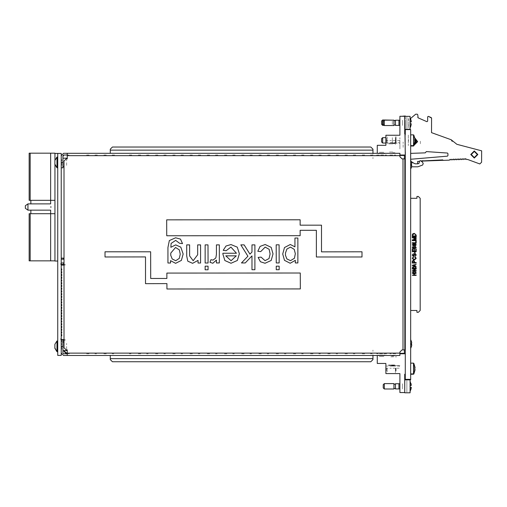 <?xml version="1.0" encoding="UTF-8"?>
<svg xmlns="http://www.w3.org/2000/svg" width="507" height="507" viewBox="0 0 507 507"><rect width="100%" height="100%" fill="white"/><g stroke="black" fill="none" stroke-linecap="round" stroke-linejoin="round"><path stroke-width="0.38" stroke-dasharray="2.54 1.9" d="M86.64 355.483L89.061 355.483L86.64 355.483M86.64 353.759L89.061 353.759L86.64 353.759M103.865 355.483L106.286 355.483L103.865 355.483M103.865 353.759L106.286 353.759L103.865 353.759M121.091 355.483L123.512 355.483L121.091 355.483M138.316 355.483L140.737 355.483L138.316 355.483M138.316 353.759L140.737 353.759L138.316 353.759M155.541 355.483L157.962 355.483L155.541 355.483M155.541 353.759L157.962 353.759L155.541 353.759M172.767 355.483L175.188 355.483L172.767 355.483M172.767 353.759L175.188 353.759L172.767 353.759M189.992 355.483L192.413 355.483L189.992 355.483M189.992 353.759L192.413 353.759L189.992 353.759M207.217 355.483L209.638 355.483L207.217 355.483M207.217 353.759L209.638 353.759L207.217 353.759M224.443 355.483L226.863 355.483L224.443 355.483M224.443 353.759L226.863 353.759L224.443 353.759M241.668 355.483L244.089 355.483L241.668 355.483M241.668 353.759L244.089 353.759L241.668 353.759M258.893 355.483L261.314 355.483L258.893 355.483M258.893 353.759L261.314 353.759L258.893 353.759M276.119 355.483L278.539 355.483L276.119 355.483M276.119 353.759L278.539 353.759L276.119 353.759M293.344 355.483L295.765 355.483L293.344 355.483M293.344 353.759L295.765 353.759L293.344 353.759M310.569 355.483L312.99 355.483L310.569 355.483M310.569 353.759L312.99 353.759L310.569 353.759M327.795 355.483L330.215 355.483L327.795 355.483M327.795 353.759L330.215 353.759L327.795 353.759M345.02 355.483L347.441 355.483L345.02 355.483M345.02 353.759L347.441 353.759L345.02 353.759M362.245 355.483L364.666 355.483L362.245 355.483M362.245 353.759L364.666 353.759L362.245 353.759M89.061 155.022L86.64 155.022L89.061 155.022M89.061 153.304L86.64 153.304L89.061 153.304M106.286 155.022L103.865 155.022L106.286 155.022M106.286 153.304L103.865 153.304L106.286 153.304M140.737 155.022L138.316 155.022L140.737 155.022M157.962 155.022L155.541 155.022L157.962 155.022M175.188 155.022L172.767 155.022L175.188 155.022M192.413 155.022L189.992 155.022L192.413 155.022M209.638 155.022L207.217 155.022L209.638 155.022M226.863 155.022L224.443 155.022L226.863 155.022M226.863 153.304L224.443 153.304L226.863 153.304M244.089 155.022L241.668 155.022L244.089 155.022M244.089 153.304L241.668 153.304L244.089 153.304M261.314 155.022L258.893 155.022L261.314 155.022M261.314 153.304L258.893 153.304L261.314 153.304M278.539 155.022L276.119 155.022L278.539 155.022M278.539 153.304L276.119 153.304L278.539 153.304M295.765 155.022L293.344 155.022L295.765 155.022M295.765 153.304L293.344 153.304L295.765 153.304M312.99 155.022L310.569 155.022L312.99 155.022M312.99 153.304L310.569 153.304L312.99 153.304M330.215 155.022L327.795 155.022L330.215 155.022M347.441 155.022L345.02 155.022L347.441 155.022M347.441 153.304L345.02 153.304L347.441 153.304M364.666 155.022L362.245 155.022L364.666 155.022M364.666 153.304L362.245 153.304L364.666 153.304M140.737 153.304L139.127 153.304M157.962 153.304L156.352 153.304M175.188 153.304L173.578 153.304M192.413 153.304L190.797 153.304M209.638 153.304L208.022 153.304M330.215 153.304L328.599 153.304M389.877 153.304L395.694 153.304L389.877 153.304M389.877 155.022L395.694 155.022L389.877 155.022M395.694 355.483L389.877 355.483L395.694 355.483M395.694 353.759L389.877 353.759L395.694 353.759M61.74 165.339L61.74 159.566L61.74 165.339M66.582 165.339L66.582 159.566L66.582 165.339M66.582 158.165L66.582 158.9M62.925 166.74L62.925 158.165L62.925 166.74M378.038 153.602L385.143 153.602L378.038 153.602M378.038 153.304L385.143 153.304L378.038 153.304M376.612 155.022L386.562 155.022L376.612 155.022M61.74 349.215L61.74 343.448L61.74 349.215M66.582 349.215L66.582 343.448L66.582 349.215M66.582 349.887L66.582 350.616M62.925 350.616L62.925 342.048L62.925 350.616M378.038 355.179L385.143 355.179L378.038 355.179M378.038 355.483L385.143 355.483L378.038 355.483M386.562 353.759L376.612 353.759L386.562 353.759M384.838 355.483L378.336 355.483L384.838 355.483M62.925 167.836L62.925 162.455M353.284 153.304L355.705 153.304L353.284 153.304M370.509 153.304L372.93 153.304M69.383 153.304L67.228 153.304M336.059 153.304L338.48 153.304L336.059 153.304M318.833 153.304L321.254 153.304M301.608 153.304L304.035 153.304L301.608 153.304M284.383 153.304L286.81 153.304L284.383 153.304M267.157 153.304L269.585 153.304L267.157 153.304M249.932 153.304L252.359 153.304L249.932 153.304M232.707 153.304L235.134 153.304L232.707 153.304M215.481 153.304L217.909 153.304L215.481 153.304M198.256 153.304L200.683 153.304M181.031 153.304L183.458 153.304M163.805 153.304L166.233 153.304M146.58 153.304L149.007 153.304M129.355 153.304L131.782 153.304L129.355 153.304M112.136 153.304L114.557 153.304L112.136 153.304M94.91 153.304L97.331 153.304L94.91 153.304M353.284 155.022L355.705 155.022L353.284 155.022M370.509 155.022L372.93 155.022L370.509 155.022M67.228 155.668L67.228 155.022L69.383 155.022M336.059 155.022L338.48 155.022L336.059 155.022M318.833 155.022L321.254 155.022L318.833 155.022M301.608 155.022L304.035 155.022L301.608 155.022M284.383 155.022L286.81 155.022L284.383 155.022M267.157 155.022L269.585 155.022L267.157 155.022M249.932 155.022L252.359 155.022L249.932 155.022M232.707 155.022L235.134 155.022L232.707 155.022M215.481 155.022L217.909 155.022L215.481 155.022M198.256 155.022L200.683 155.022L198.256 155.022M181.031 155.022L183.458 155.022L181.031 155.022M163.805 155.022L166.233 155.022L163.805 155.022M146.58 155.022L149.007 155.022L146.58 155.022M129.355 155.022L131.782 155.022L129.355 155.022M112.136 155.022L114.557 155.022L112.136 155.022M94.91 155.022L97.331 155.022L94.91 155.022M354.9 353.759L353.284 353.759L354.9 353.759M372.125 353.759L370.509 353.759L372.125 353.759M69.383 353.759L67.228 353.759L67.228 353.113M337.675 353.759L336.059 353.759L337.675 353.759M320.449 353.759L318.833 353.759L320.449 353.759M303.224 353.759L301.608 353.759L303.224 353.759M285.999 353.759L284.383 353.759L285.999 353.759M268.773 353.759L267.157 353.759L268.773 353.759M251.548 353.759L249.932 353.759L251.548 353.759M234.323 353.759L232.707 353.759L234.323 353.759M217.097 353.759L215.481 353.759L217.097 353.759M199.872 353.759L198.256 353.759L199.872 353.759M182.647 353.759L181.031 353.759L182.647 353.759M165.421 353.759L163.805 353.759L165.421 353.759M148.196 353.759L146.58 353.759L148.196 353.759M130.971 353.759L129.355 353.759L130.971 353.759M113.745 353.759L112.136 353.759L113.745 353.759M96.52 353.759L94.91 353.759L96.52 353.759M354.9 355.483L353.284 355.483L354.9 355.483M372.125 355.483L370.509 355.483L372.125 355.483M67.228 355.483L69.383 355.483M337.675 355.483L336.059 355.483L337.675 355.483M320.449 355.483L318.833 355.483L320.449 355.483M303.224 355.483L301.608 355.483L303.224 355.483M285.999 355.483L284.383 355.483L285.999 355.483M268.773 355.483L267.157 355.483L268.773 355.483M251.548 355.483L249.932 355.483L251.548 355.483M234.323 355.483L232.707 355.483L234.323 355.483M217.097 355.483L215.481 355.483L217.097 355.483M199.872 355.483L198.256 355.483L199.872 355.483M182.647 355.483L181.031 355.483L182.647 355.483M165.421 355.483L163.805 355.483L165.421 355.483M148.196 355.483L146.58 355.483L148.196 355.483M130.971 355.483L129.355 355.483L130.971 355.483M113.745 355.483L112.136 355.483L113.745 355.483M96.52 355.483L94.91 355.483L96.52 355.483M62.925 346.332L62.925 341.864M399.89 153.304L399.89 155.668M399.89 353.113L399.89 355.483M403.014 158.9L404.839 158.9M403.014 349.887L404.839 349.887M395.771 368.183L389.801 368.183M392.786 366.035L389.338 366.035L392.786 366.035M395.771 140.597L389.801 140.597M392.786 142.752L389.338 142.752L392.786 142.752M372.975 158.697L372.975 157.462M372.975 152.867L372.975 150.154M372.975 154.103L372.975 153.304M110.292 150.154L110.292 152.544M110.292 153.304L110.292 153.634M393.001 140.597L399.459 140.597L399.459 143.399L399.459 142.752L393.001 142.752M388.045 142.752L385.897 142.752L385.897 140.597L388.045 140.597M372.975 350.09L372.975 351.319M372.975 354.678L372.975 355.483M372.975 355.914L372.975 358.633M110.292 358.633L110.292 356.237M110.292 355.483L110.292 355.154M393.001 366.035L399.459 366.035L399.459 368.183L393.001 368.183M388.045 366.035L385.897 366.035L385.897 368.183L388.045 368.183M379.325 356.453L383.85 356.453L379.325 356.453M379.325 363.449L383.85 363.449L379.325 363.449M378.361 355.483L384.819 355.483L378.361 355.483M405.27 368.507L405.27 372.816L405.27 368.507M385.897 368.507L385.897 372.816L385.897 368.507M388.368 355.483L397.196 355.483L388.368 355.483M397.196 365.604L388.368 365.604L397.196 365.604M404.732 389.769L404.732 382.88L404.732 389.769M399.89 386.328L399.89 382.88L399.89 386.328M399.89 373.57L392.786 373.57M399.89 365.604L392.786 365.604M396.119 368.507L396.119 372.062L396.119 368.507M395.637 368.507L395.637 370.718L395.637 368.507M386.378 368.507L386.378 370.718L386.378 368.507M387.19 368.507L387.19 372.385L387.19 368.507M395.371 368.507L395.371 372.816L395.371 368.507M391.442 365.712L395.479 365.712L391.442 365.712M391.683 365.224L394.991 365.224L391.683 365.224M391.683 355.965L394.991 355.965L391.683 355.965M391.442 355.483L395.479 355.483L391.442 355.483M390.846 356.776L396.658 356.776L390.846 356.776M394.94 364.958L388.476 364.958L394.94 364.958M394.56 365.712L389.23 365.712L394.56 365.712M404.732 391.873L404.757 391.227M404.757 386.328L404.757 379.223L404.732 386.328M404.757 374.863L404.732 375.522M402.583 384.401L402.583 388.254L402.583 384.401M406.887 386.328L406.887 384.122L406.887 386.328M410.119 380.618L410.119 392.031L410.119 380.618M406.887 380.618L406.887 392.031L406.887 380.618M410.119 379.87L410.119 392.786M395.479 383.742L395.479 388.907M398.92 388.907L398.92 383.742M404.732 388.907L404.732 383.742L404.732 388.907M402.583 383.742L402.583 388.907L402.583 383.742M409.967 391.6L409.967 381.049L409.967 391.6M383.203 384.712L383.203 387.944M384.281 389.015L384.281 383.634M406.887 380.941L406.887 391.708L406.887 380.941M406.887 384.173L406.887 388.482L406.887 384.173M393.971 384.173L393.971 388.482L393.971 384.173M393.971 383.634L393.971 389.015M411.133 387.196L410.119 387.037M410.119 385.618L411.133 385.453M410.119 385.516L410.119 387.139L410.119 385.516M402.583 386.328L402.583 388.254L402.583 386.328M385.897 140.325L385.897 144.634L385.897 140.325M399.89 140.325L399.89 144.634L399.89 140.325M379.382 152.277L383.793 152.277L379.382 152.277M379.382 145.338L383.793 145.338L379.382 145.338M405.27 140.274L405.27 144.584L405.27 140.274M385.897 140.274L385.897 144.584L385.897 140.274M404.732 122.833L404.757 129.938L404.732 122.833M399.89 122.833L399.89 126.281L399.89 122.833M388.368 153.304L397.196 153.304L388.368 153.304M397.196 143.183L388.368 143.183L397.196 143.183M405.27 150.718L405.27 146.409M399.89 146.409L399.89 150.718M392.786 143.075L389.23 143.075L392.786 143.075M392.786 143.557L394.991 143.557L392.786 143.557M392.786 152.816L394.991 152.816L392.786 152.816M392.786 153.304L395.479 153.304L392.786 153.304M392.786 152.011L388.907 152.011L392.786 152.011M392.786 143.83L388.476 143.83L392.786 143.83M396.119 140.274L396.119 143.83L396.119 140.274M395.637 140.274L395.637 142.48L395.637 140.274M386.378 140.274L386.378 142.48L386.378 140.274M387.19 140.274L387.19 144.153L387.19 140.274M395.371 140.274L395.371 144.584L395.371 140.274M404.732 133.924L404.732 133.278M404.757 116.914L404.732 117.561M402.583 124.76L402.583 122.833L402.583 124.76M406.887 122.833L406.887 125.039L406.887 122.833M410.119 128.544L410.119 117.13L410.119 128.544M406.887 128.544L406.887 117.13L406.887 128.544M404.732 129.291L404.732 116.376L404.732 129.291M395.479 125.419L395.479 120.248M398.92 120.248L398.92 125.419M404.732 120.248L404.732 125.419L404.732 120.248M410.119 116.376L410.119 129.291M402.583 122.833L402.583 120.907L402.583 122.833M402.583 125.419L402.583 120.248L402.583 125.419M409.967 117.554L409.967 128.113L409.967 117.554M406.887 128.22L406.887 117.453L406.887 128.22M406.887 124.988L406.887 120.679L406.887 124.988M393.971 124.988L393.971 120.679L393.971 124.988M383.203 121.217L383.203 124.449M393.971 120.14L393.971 125.527M384.281 125.527L384.281 120.14M411.133 123.708L410.119 123.543M410.119 122.124L411.133 121.965M410.119 123.645L410.119 122.022L410.119 123.645M399.89 147.328L399.89 141.941L399.89 147.328M403.122 147.328L403.122 141.941L403.122 147.328M399.89 143.018L399.89 137.638L399.89 143.018M405.27 143.018L405.27 137.638L405.27 143.018M405.27 120.463L405.27 124.88L405.27 120.463M399.89 120.463L399.89 124.88L399.89 120.463M405.486 151.631L405.486 157.55L405.486 151.631M420.347 141.187L420.347 144.356M410.873 144.634L410.873 147.41L410.873 144.634M405.27 144.634L405.27 147.41L405.27 144.634M405.27 128.48L405.27 124.367M405.27 137.549L405.27 144.356M422.99 160.649L421.913 160.687L422.99 160.649M421.932 161.118L423.009 161.08M441.065 159.946L442.142 159.901L441.065 159.946M441.077 160.377L442.155 160.332M408.35 118.346L408.35 127.948L408.35 118.346M381.587 121.059L381.587 124.285M382.665 125.362L382.665 119.982M405.27 127.086L405.27 117.288L405.27 127.086M405.27 124.437L405.27 120.52L405.27 124.437M392.355 124.437L392.355 120.52L392.355 124.437M408.503 120.546L408.503 119.208M408.503 124.804L408.503 126.135M408.35 135.052L408.35 145.604L408.35 135.052M405.27 145.712L405.27 134.944L405.27 145.712M405.27 142.48L405.27 138.177L405.27 142.48M392.355 142.48L392.355 138.177L392.355 142.48M392.355 143.018L392.355 137.638L392.355 143.018M381.587 138.715L381.587 141.941M382.665 143.018L382.665 137.638M408.503 141.238L408.503 139.609M408.503 139.419L408.503 141.047M396.119 137.999L396.119 143.018L396.119 137.999M395.637 138.417L395.637 142.537L395.637 138.417M386.378 138.417L386.378 142.537L386.378 138.417M385.897 137.999L385.897 143.018L385.897 137.999M387.19 136.972L387.19 144.203L387.19 136.972M395.371 144.058L395.371 136.022L395.371 144.058M396.119 143.405L396.119 136.776L396.119 143.405M57.754 346.332L57.754 342.884L57.754 346.332M57.754 162.455L57.754 159.008L57.754 162.455M57.754 185.467L57.754 186.437L57.754 185.467M61.201 185.467L61.201 186.437L61.201 185.467M57.754 181.164L57.754 180.194L57.754 181.164M61.201 181.164L61.201 180.194L61.201 181.164M61.201 194.08L61.201 195.049L61.201 194.08M57.754 189.776L57.754 190.746L57.754 189.776M61.201 189.776L61.201 190.746L61.201 189.776M57.754 224.227L57.754 223.257L57.754 224.227M61.201 224.227L61.201 223.257L61.201 224.227M57.754 228.53L57.754 227.561L57.754 228.53M61.201 228.53L61.201 227.561L61.201 228.53M57.754 215.614L57.754 214.645L57.754 215.614M61.201 215.614L61.201 214.645L61.201 215.614M57.754 219.918L57.754 220.887L57.754 219.918M61.201 219.918L61.201 220.887L61.201 219.918M57.754 241.452L57.754 240.483L57.754 241.452M61.201 241.452L61.201 240.483L61.201 241.452M57.754 245.756L57.754 246.725L57.754 245.756M61.201 245.756L61.201 246.725L61.201 245.756M57.754 232.84L57.754 233.809L57.754 232.84M61.201 232.84L61.201 233.809L61.201 232.84M57.754 237.143L57.754 238.113L57.754 237.143M61.201 237.143L61.201 238.113L61.201 237.143M57.754 176.854L57.754 177.824L57.754 176.854M61.201 176.854L61.201 177.824L61.201 176.854M57.754 254.368L57.754 253.399L57.754 254.368M61.201 254.368L61.201 253.399L61.201 254.368M57.754 250.065L57.754 251.035L57.754 250.065M61.201 250.065L61.201 251.035L61.201 250.065M57.754 258.678L57.754 257.708L57.754 258.678M61.201 258.678L61.201 257.708L61.201 258.678M57.754 198.389L57.754 197.419L57.754 198.389M61.201 198.389L61.201 197.419L61.201 198.389M57.754 163.938L57.754 162.969L57.754 163.938M61.201 163.938L61.201 162.969L61.201 163.938M57.754 159.629L57.754 160.599L57.754 159.629M61.201 159.629L61.201 160.599L61.201 159.629M57.754 172.551L57.754 173.521L57.754 172.551M61.201 172.551L61.201 173.521L61.201 172.551M57.754 168.242L57.754 169.211L57.754 168.242M61.201 168.242L61.201 169.211L61.201 168.242M57.754 155.326L57.754 154.356L57.754 155.326M61.201 155.326L61.201 154.356L61.201 155.326M50.649 206.463L50.649 207.54M51.08 207.002L51.08 207.54L51.08 207.002M51.08 206.463L51.08 207.54M63.571 258.678L63.571 259.001L63.571 258.678M61.417 258.678L61.417 259.001L61.417 258.678M63.571 155.326L63.571 155.649L63.571 155.326M61.417 155.326L61.417 155.649L61.417 155.326M60.77 264.793L60.77 263.285L60.77 264.793M61.201 264.793L61.201 263.285L61.201 264.793M60.77 339.937L60.77 338.429L60.77 339.937M61.201 339.937L61.201 341.445M63.571 265.117L61.417 265.117L63.571 265.117M65.289 265.117L64.212 265.117L65.289 265.117M62.494 339.614L63.571 339.614L62.494 339.614M64.212 339.614L65.289 339.614L64.212 339.614M61.417 264.47L63.571 264.47L61.417 264.47M64.212 264.47L65.289 264.47L64.212 264.47M62.494 340.26L61.417 340.26L62.494 340.26M65.289 340.26L64.212 340.26L65.289 340.26M61.417 265.117L62.494 265.117L61.417 265.117"/><path stroke-width="0.76" d="M149.007 153.304L139.127 153.304M215.481 153.304L156.352 153.304M330.215 153.304L328.599 153.304M61.201 162.455L62.925 162.455L62.925 167.836L61.201 167.836M370.509 153.304L372.93 153.304M318.833 153.304L321.254 153.304M207.217 153.304L208.022 153.304M189.992 153.304L190.797 153.304M172.767 153.304L173.578 153.304M62.925 341.864L62.925 353.113L63.571 353.759L67.228 353.759M377.284 153.304L399.89 153.304L399.89 155.022L405.27 155.022L404.732 116.268L399.89 116.268L399.89 135.217L385.897 135.217L385.897 145.338L377.284 145.338L377.284 153.304L63.571 153.304L67.228 153.304L67.228 158.9L66.151 158.9L63.996 161.055L63.996 347.732L66.151 349.887L67.228 349.887L67.228 355.483L399.89 355.483L399.89 353.759L405.27 353.759L405.27 379.762L410.657 379.762L410.657 379.382L405.27 379.382M399.89 155.022L399.89 156.745L402.045 158.9L404.839 158.9L404.839 349.887L403.014 349.887L403.014 158.9M403.014 349.887L402.045 349.887L399.89 352.035L399.89 353.759M62.925 350.616L66.582 350.616L66.582 349.887M66.582 158.9L66.582 158.165L62.925 158.165L66.582 158.165M372.975 153.304L372.975 150.154L110.292 150.154L110.292 153.304M372.975 355.483L372.975 358.633L110.292 358.633L110.292 355.483M404.757 374.863L404.732 391.873M395.479 388.907L399.89 388.907L395.479 388.907L395.479 383.742L399.89 383.742M398.92 388.907L398.92 383.742L395.479 383.742M405.27 374.217L404.732 374.217L404.732 392.786L410.119 392.786L410.119 379.87L404.757 379.87M383.203 387.944L383.203 384.712L384.281 383.634L384.281 389.015L383.203 387.944L384.281 389.015L393.971 389.015L393.971 383.634L384.281 383.634L383.203 384.712M411.133 385.453L410.119 385.618L411.297 385.276L410.119 381.315M410.119 387.037L411.297 387.38L410.119 387.247M404.757 116.914L404.732 133.924M404.757 129.291L410.119 129.291L410.119 116.376L404.732 116.376M398.92 125.419L395.479 125.419L399.89 125.419L398.92 125.419L398.92 120.248L399.89 120.248M395.479 125.419L395.479 120.248L398.92 120.248L395.479 120.248M383.203 124.449L383.203 121.217L384.281 120.14L384.281 125.527L383.203 124.449M384.281 125.527L393.971 125.527L393.971 120.14L384.281 120.14M411.133 121.965L410.119 122.124L411.272 121.864L411.006 119.963L411.297 121.756L410.119 121.914M411.133 123.708L410.119 123.752M442.155 160.332L442.142 159.901L442.155 160.332L421.995 161.118L421.913 160.687L421.932 161.118M381.587 124.285L381.587 121.059L382.665 119.982L382.665 125.362L381.587 124.285M392.355 120.14L382.665 119.982M382.665 143.018L381.587 141.941L381.587 138.715L382.665 137.638L382.665 143.018L385.897 143.018M61.201 265.117L63.996 265.117M61.201 264.47L63.996 264.407M61.201 340.26L63.996 340.26L63.996 342.048L62.925 342.048M61.201 339.614L63.996 339.614M54.908 161.46L54.908 163.444L54.908 160.465L56.999 157.069L56.999 167.836L54.826 163.976M54.908 345.337L54.908 347.327L54.908 344.342L56.999 340.951L56.999 351.712L54.826 347.859L56.999 351.712L57.754 351.712M410.676 130.641L410.676 134.894L413.547 134.894L413.547 145.661L410.657 145.661L410.676 363.126L413.547 363.126L413.547 373.893L410.657 373.893L410.657 379.116M414.732 367.569L415.062 367.404L413.731 363.234L413.547 373.893M413.858 373.944L415.018 369.983M414.732 139.336L415.062 139.172L413.731 134.995L413.547 145.661M413.883 145.579L415.018 141.751M411.462 341.42L410.676 339.658M411.424 346.598L411.747 345.185L411.424 343.22L411.424 344.811M411.424 341.433L411.747 342.846L411.424 343.22M411.462 162.17L410.676 160.408M411.424 167.348L411.747 165.935L411.424 163.97L411.424 165.561M411.424 162.183L411.747 163.596L411.424 163.97M414.77 368.931L415.062 369.59L413.858 373.488L415.062 369.609L414.72 369.559L414.72 367.461M414.903 367.638L413.864 363.544L415.062 367.429L414.777 368.697M414.878 142.898L415.499 141.592L414.783 140.274L415.062 141.358L413.858 145.256L415.062 141.377L414.72 141.326L414.72 139.229M413.858 373.488L414.903 369.381M414.903 141.149L413.864 145.249M413.883 363.582L415.062 367.429L413.858 363.532M414.903 139.406L414.77 140.699M413.883 145.205L415.062 141.358L413.883 145.205M410.119 385.409L411.297 385.244L411.006 383.457M411.006 389.199L411.297 387.405L410.119 391.341L411.006 389.199M411.297 123.917L410.949 125.698M413.858 145.712L415.062 141.732L413.731 145.927M414.758 139.596L415.037 139.317M414.872 257.201L414.973 256.77L416.165 258.278L414.206 260.021L412.305 258.291L413.332 256.872L412.685 257.962L412.907 259.115L413.921 259.571L415.309 259.331L415.816 258.126L414.802 257.245L414.929 256.7L416.222 258.278L414.206 260.078L412.248 258.291L413.376 256.796L413.49 257.341L412.692 258.317L414.206 259.527L415.778 258.329L414.802 257.245M412.685 244.824L413.034 245.426L413.737 245.287L413.864 244.577L413.3 244.171L412.685 244.824L413.275 245.42L413.839 244.818L413.3 244.228L412.742 244.824M414.187 254.222L415.075 253.582L416.165 254.939L414.891 256.498L415.829 254.958L415.563 254.203L414.903 254.051L414.099 255.813L413.306 256.352L412.305 255.065L413.332 253.69L412.673 254.717L413.047 255.877L413.661 255.762L414.137 254.197L415.075 253.525L416.222 254.932L414.834 256.561L415.778 254.958L415.1 254.077L413.306 256.409L412.248 255.065L413.389 253.627L412.692 255.04L413.617 255.724L414.137 254.197M415.024 245.622L415.829 244.818L415.347 244.07L414.453 244.247L414.276 245.141L414.713 245.572L415.778 244.818L415.037 244.076L414.282 244.83L415.024 245.565M414.029 247.486L414.884 248.348L415.765 247.822L415.556 246.852L414.574 246.694L414.086 247.15L414.884 248.291L415.778 247.467L414.91 246.7L414.086 247.486M412.635 272.202L413.072 272.817L414.289 273.032L415.778 272.455L415.189 271.511L413.756 271.403L412.698 271.948L414.295 272.975L415.778 272.208L414.238 271.435L412.692 272.202M412.685 267.671L412.685 268.216L415.784 268.216L415.62 267.157L414.206 266.809L412.844 267.157L412.742 268.159L415.727 268.159L415.448 267.094L414.206 266.866L412.742 267.671M413.693 247.346L414.897 246.263L416.165 247.429L414.358 248.728L412.774 248.322L412.356 247.372L413.237 246.32L412.692 247.524L413.427 248.265L414.333 248.348L413.636 247.346L414.897 246.206L416.222 247.429L414.358 248.785L412.736 248.367L412.299 247.372L413.287 246.256L412.856 247.828L414.149 248.291L413.636 247.346M412.685 235.172L412.685 236.015L415.784 236.015L415.575 234.304L414.206 233.816L412.875 234.323L412.742 235.958L415.727 235.958L415.448 234.24L414.206 233.873L412.825 234.532L412.742 235.172M412.685 261.625L412.685 262.607L414.194 262.607L413.756 260.763L412.768 261.054L412.742 262.55L414.137 262.55L414.137 261.618L413.427 260.763L412.742 261.625M413.275 245.857L412.356 244.83L413.287 243.785L414.054 244.469L415.043 243.639L416.165 244.824L415.03 246.009L414.054 245.147L413.275 245.914L412.299 244.83L413.287 243.728L414.048 244.304L415.043 243.582L416.222 244.824L415.03 246.066L414.048 245.331L413.275 245.914M414.903 368.012L415.037 367.55M412.47 265.395L414.587 265.845L414.587 264.952L412.47 265.395L414.53 265.776L414.53 265.022L412.742 265.395M416.165 272.208L414.289 273.216L412.305 272.202L414.238 271.194L416.222 272.208L414.289 273.273L412.248 272.202L414.238 271.137L416.222 272.208M416.114 267.633L416.114 268.399L412.356 268.399L412.66 266.974L414.213 266.625L416.171 267.633L416.171 268.457L412.299 268.457L412.628 266.923L414.213 266.568L416.171 267.633M412.406 234.507L414.213 233.378L416.114 235.115L416.114 236.446L412.356 236.446L412.628 233.93L414.213 233.321L416.171 235.115L416.171 236.503L412.299 236.503L412.356 234.494M412.387 261.111L413.408 260.275L414.523 261.599L414.523 262.607L416.114 262.607L416.114 263.038L412.356 263.038L412.33 261.099L413.408 260.218L414.58 261.599L414.58 262.55L416.171 262.55L416.171 263.095L412.299 263.095L412.33 261.099M415.037 239.082L415.791 238.854L412.356 237.764L412.356 237.048L416.114 237.048L416.114 237.479L412.521 237.479L416.114 238.613L416.114 239.101L412.521 240.229L416.114 240.229L416.114 240.66L412.356 240.66L412.356 239.938L415.588 238.854L412.299 237.808L412.299 236.991L416.171 236.991L416.171 237.536L412.894 237.536L416.171 238.569L416.171 239.146L412.894 240.172L416.171 240.172L416.171 240.717L412.299 240.717L412.299 239.893L415.018 239.031M290.467 247.086L286.918 249.083L285.511 252.904L285.441 255.217L286.899 258.931L290.498 260.661L294.415 258.228L295.347 253.715L294.275 249.4L290.467 247.086M230.996 244.539L226.008 245.996L223.219 250.363L226.128 250.68L230.964 247.124L236.471 253.259L222.903 253.272L222.877 254.07L224.874 260.554L231.008 263.285L237.346 260.471L239.38 253.754L237.308 247.169L230.996 244.539M186.703 255.965L187.786 261.194L192.571 263.304L198.022 260.395L198.022 262.981L200.607 262.981L200.595 244.881L197.686 244.881L197.692 254.761L193.154 260.718L189.612 255.883L189.605 244.887L186.696 244.887L186.703 255.965M182.495 243.601L180.492 239.108L175.637 237.783L169.325 240.572L167.956 247.498L167.963 263L170.548 262.994L170.548 260.68L175.606 263.317L181.367 260.408L183.147 254.032L180.803 247.131L175.65 244.894L170.865 247.308L171.113 243.423L175.682 240.369L179.586 243.278L182.495 243.601M265.142 244.52L260.123 246.434L257.803 251.307L260.712 251.63L265.142 247.105L269.128 249.324L270.085 253.956L269.052 258.538L265.022 260.68L261.035 257.125L258.126 257.448L260.414 261.745L265.047 263.266L271.156 260.478L272.994 253.899L271.175 247.359L265.142 244.52M282.691 254.032L284.465 260.357L290.2 263.247L295.296 260.313L295.296 262.924L297.882 262.918L297.869 238.037L294.96 238.037L294.966 246.846L290.346 244.501L284.497 247.555L282.691 254.032M180.238 254.216L179.332 249.862L175.568 247.479L170.77 253.037L170.739 255.287L172.171 258.976L175.714 260.731L179.307 258.399L180.238 254.216M225.811 255.851L231.046 260.712L236.281 255.845L225.811 255.851M410.949 119.969L411.297 121.756M471.288 154.489L474.286 157.525L477.321 154.534L474.324 151.498L471.288 154.489L474.324 151.498L477.321 154.534M413.858 135.217L415.062 139.197L413.731 134.995M477.854 154.534L474.279 158.064L470.75 154.489L474.33 150.959L477.854 154.534M63.996 166.74L62.925 166.74M63.571 153.304L61.201 155.668M67.228 155.022L63.571 155.022L62.925 155.668L62.925 162.455M61.201 353.113L63.571 355.483L67.228 355.483M254.907 269.73L254.888 244.849L251.979 244.849L251.985 252.023L249.938 254.153L244.12 244.856L240.831 244.856L247.942 256.231L241.484 262.956L245.236 262.949L251.985 255.927L251.998 269.737L254.907 269.73M219.354 262.968L219.341 244.868L216.432 244.868L216.438 254.254L215.881 257.949L213.079 260.059L210.944 259.742L209.98 262.328L212.845 263.291L216.438 260.078L216.445 262.968L219.354 262.968M208.041 269.762L208.041 266.207L205.132 266.207L205.132 269.762L208.041 269.762M208.041 262.975L208.028 244.875L205.12 244.875L205.132 262.975L208.041 262.975M279.142 269.718L279.142 266.162L276.233 266.162L276.233 269.718L279.142 269.718M279.142 262.93L279.129 244.837L276.22 244.837L276.233 262.937L279.142 262.93M166.898 288.99L300.315 288.908L300.302 273.007L166.892 273.089L166.892 278.451L150.674 278.463L150.661 251.783L104.987 251.808L104.993 256.973L145.496 256.954L145.509 283.635L166.898 283.622L166.898 288.99M316.362 257.005L362.03 256.973L362.03 251.808L321.527 251.833L321.508 225.152L300.125 225.165L300.119 219.797L166.708 219.873L166.714 235.774L300.131 235.698L300.125 230.33L316.343 230.317L316.362 257.005M62.925 155.864L63.571 155.864L63.571 155.022L62.925 155.668M67.228 158.9L67.228 157.392M385.897 145.338L385.897 144.742M67.228 353.544L66.151 353.544L63.996 351.389L63.996 350.616M404.732 392.519L399.89 392.519L399.89 373.57L385.897 373.57L385.897 364.096M110.292 150.154L110.292 149.21L112.446 147.055L370.82 147.055L372.975 149.21L372.975 150.154M110.292 358.633L110.292 359.571L112.446 361.725L370.82 361.725L372.975 359.571L372.975 358.633M67.228 352.897L66.151 352.897L64.642 351.389L64.642 350.616M385.897 363.449L377.284 363.449L377.284 355.483M395.479 388.482L393.971 388.482M395.479 384.173L393.971 384.173M395.479 120.679L393.971 120.679M395.479 124.988L393.971 124.988M414.625 143.823L415.062 139.615M410.676 153.38L425.227 152.841L410.752 153.374L410.676 155.567M405.27 116.376L405.27 115.995L401.772 116.268M399.89 134.513L399.89 135.217M411.234 161.537L413.737 163.127L411.418 162.044L415.176 163.799L417.92 163.799L418.997 163.406L419.619 161.093L420.366 160.624L422.382 162.075L423.212 163.508L422.648 165.054L417.825 166.809L411.576 166.809M417.92 163.799L418.997 163.406L419.555 161.321L417.629 161.397L417.616 163.799M422.382 162.075L423.212 163.508M414.251 144.831L417.115 141.643L414.979 138.582L417.115 141.643M436.876 134.596L431.508 132.669L431.603 118.093L431.508 132.669L451.173 139.717L456.864 144.311L481.65 150.801L481.574 162.253L479.837 163.964L467.593 159.452L466.624 159.49L465.622 158.653L465.065 159.477L463.918 158.697L463.151 159.553L462.194 158.767L461.433 159.616L460.476 158.83L459.71 159.686L458.753 158.9L458.176 159.756L457.035 158.97L456.452 159.825L455.311 159.033L454.735 159.889L453.588 159.103L453.011 159.959L451.87 159.166L451.103 160.022L450.134 159.255L449.468 160.155L442.807 160.415L442.782 159.876L421.279 160.972M452.206 141.307L451.173 139.717L456.864 144.311M404.757 129.836L404.878 129.291M410.486 118.549L415.651 114.214L417.267 114.227L417.8 114.766L418.104 117.814L426.881 121.693L427.635 121.205L427.661 116.819L428.421 116.331L431.603 118.093M410.676 159.287L447.459 156.143L447.954 155.611L447.966 153.596L447.466 153.057L426.324 151.574L425.227 152.841M428.421 116.331L431.286 117.592M426.881 121.693L427.635 121.205L427.661 116.819M418.104 117.814L417.787 117.32M426.324 151.574L425.747 152.309M414.967 139.761L416.038 141.58L414.688 143.614L415.442 143.113M57.754 153.412L61.201 153.412L61.201 355.375L57.754 355.375L57.754 153.412L54.959 153.412L54.959 160.313M30.192 260.832L29.121 260.832L29.121 213.675L30.192 213.675L30.192 260.832L50.649 260.832L50.649 210.126L27.936 210.126L27.936 203.877L50.649 203.877L50.649 153.171L54.959 153.171M30.192 200.328L29.121 200.328L29.121 153.171L30.192 153.171L30.192 200.328L54.959 200.328M54.959 213.675L30.192 213.675M50.649 260.832L54.959 260.832M30.192 153.171L50.649 153.171M27.936 210.126L25.35 208.314L25.35 205.69L27.936 203.877M30.838 210.126L30.838 213.675M30.838 200.328L30.838 203.877M61.201 258.139L63.571 258.139L63.571 259.216L61.201 259.216M63.781 341.648L63.781 340.26L63.571 341.864L61.201 341.661M63.781 263.076L63.781 264.47L63.571 262.86L61.201 263.07M62.494 264.47L62.494 265.117M62.494 340.26L62.494 339.614M61.201 334.531L61.74 334.531L61.74 335.824L61.201 335.824M61.201 331.8L61.74 331.8L61.74 333.093L61.201 333.093M61.201 329.062L61.74 329.062L61.74 330.355L61.201 330.355M61.201 326.331L61.74 326.331L61.74 327.623L61.201 327.623M61.201 323.593L61.74 323.593L61.74 324.886L61.201 324.886M61.201 320.861L61.74 320.861L61.74 322.154L61.201 322.154M61.201 318.123L61.74 318.123L61.74 319.416L61.201 319.416M61.201 315.392L61.74 315.392L61.74 316.685L61.201 316.685M61.201 312.654L61.74 312.654L61.74 313.947L61.201 313.947M61.201 309.923L61.74 309.923L61.74 311.216L61.201 311.216M61.201 307.185L61.74 307.185L61.74 308.478L61.201 308.478M61.201 304.454L61.74 304.454L61.74 305.746L61.201 305.746M61.201 301.716L61.74 301.716L61.74 303.009L61.201 303.009M61.201 298.984L61.74 298.984L61.74 300.277L61.201 300.277M61.201 296.246L61.74 296.246L61.74 297.539L61.201 297.539M61.201 293.515L61.74 293.515L61.74 294.808L61.201 294.808M61.201 290.777L61.74 290.777L61.74 292.07L61.201 292.07M61.201 288.046L61.74 288.046L61.74 289.339L61.201 289.339M61.201 285.314L61.74 285.314L61.74 286.601L61.201 286.601M61.201 282.576L61.74 282.576L61.74 283.869L61.201 283.869M61.201 279.845L61.74 279.845L61.74 281.132L61.201 281.132M61.201 277.107L61.74 277.107L61.74 278.4L61.201 278.4M61.201 274.376L61.74 274.376L61.74 275.662L61.201 275.662M61.201 271.638L61.74 271.638L61.74 272.931L61.201 272.931M61.201 268.906L61.74 268.906L61.74 270.193L61.201 270.193M54.959 164.591L54.959 261.067L57.754 261.067M54.908 163.444L54.826 163.862M54.908 347.327L54.826 347.745M404.839 185.6L405.27 185.6M404.415 158.9L404.415 155.453L399.89 155.453M399.89 353.328L404.415 353.328L404.415 349.887M414.973 252.055L414.973 253.38L414.637 253.38L414.637 252.055L415.03 251.998L415.03 253.437L414.58 253.437L414.58 251.998L415.03 251.998M416.114 248.931L416.114 251.649L412.356 251.649L412.356 249.032L412.685 249.032L412.685 251.219L413.991 251.219L413.991 249.184L414.327 249.184L414.327 251.219L415.784 251.219L415.784 248.931L416.171 248.874L416.171 251.706L412.299 251.706L412.299 248.975L412.742 248.975L412.742 251.161L413.934 251.161L413.934 249.127L414.384 249.127L414.384 251.161L415.727 251.161L415.727 248.874L416.171 248.874M412.299 265.224L416.171 264.362L414.979 264.927L414.979 265.864L416.171 266.435L412.299 265.573L412.299 265.224L416.171 264.362M416.114 264.432L414.922 264.882L414.922 265.915L416.114 266.365L412.299 265.573M416.114 270.497L412.356 270.681L415.601 269.192L412.356 269.008L416.114 269.008L412.869 270.497L416.171 270.738L412.299 270.738L415.296 269.249L412.299 268.951L416.171 268.951L413.173 270.44L416.171 270.44M416.925 310.48L410.676 310.48L416.925 310.48L416.925 312.312L418.326 312.312L420.157 310.48L420.157 198.3L418.326 196.475L416.925 196.475L416.925 198.3L410.676 198.3L416.925 198.3M405.27 323.187L404.839 323.187M416.114 275.219L412.356 275.402L413.946 275.219L413.946 273.913L412.356 273.729L416.114 273.729L414.276 273.913L414.276 275.219L416.171 275.459L412.299 275.459L413.889 275.162L413.889 273.97L412.299 273.672L416.171 273.672L414.333 273.97L414.333 275.162L416.171 275.162M412.521 237.479L412.894 237.536M412.521 240.229L412.894 240.172M416.171 243.24L412.299 243.24L412.299 242.695L415.727 242.695L415.727 240.857L416.171 240.857L416.171 243.24L412.299 243.24M412.356 243.183L412.299 242.695M412.356 242.752L415.727 242.695M415.784 242.752L415.727 240.857M415.784 240.914L416.114 240.914L416.114 243.183M404.839 349.399L405.27 349.399M404.839 338.632L405.27 338.632M404.839 170.149L405.27 170.149M404.839 159.382L405.27 159.382M410.676 348.372L411.462 346.617M410.676 169.123L411.462 167.367M405.27 134.57L405.27 129.615L410.657 129.615L410.657 379.382M405.27 155.022L405.27 353.759M67.228 353.113L399.89 353.113M67.228 155.668L399.89 155.668M62.925 346.332L61.201 346.332M410.949 389.192L411.291 387.43M414.865 137.98L417.654 141.643L413.985 145.389M423.009 161.08L422.99 160.649M441.077 160.377L441.065 159.946M61.417 264.47L61.417 265.117M63.571 264.47L63.571 265.117M63.571 340.26L63.571 339.614M61.417 340.26L61.417 339.614M404.839 321.032L405.27 321.032M405.27 187.755L404.839 187.755M410.993 383.609L411.297 385.244L410.993 383.609M410.955 383.482L411.297 385.244M410.119 127.846L411.006 125.704M411.006 119.963L410.119 117.82M384.116 125.362L382.665 125.362M395.479 120.52L393.971 120.52M385.897 137.638L382.665 137.638M56.999 157.069L57.754 157.069L56.999 157.069L54.908 160.465M54.908 164.439L56.999 167.836L57.754 167.836M56.999 340.951L54.908 344.342L56.999 340.951L54.908 344.342L56.999 340.951L57.754 340.951M56.999 351.712L54.908 348.322M413.731 374.166L410.676 374.267M415.062 369.964L413.883 373.811L415.062 369.964M413.547 146.035L410.676 146.035M413.883 135.344L415.062 139.197L413.883 135.344M414.732 367.518L414.732 369.502M414.745 369.356L414.745 367.664M414.783 140.274L414.732 139.286"/></g></svg>

